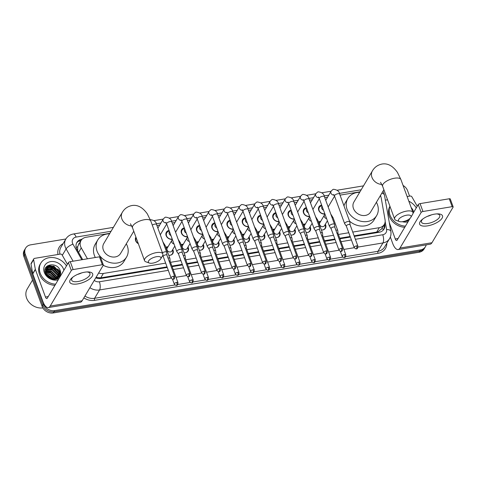 <?xml version="1.0" encoding="UTF-8"?>
<svg xmlns="http://www.w3.org/2000/svg" width="477" height="477" viewBox="0 0 477 477"><rect width="100%" height="100%" fill="white"/><g stroke="black" fill="none" stroke-linecap="round" stroke-linejoin="round"><path stroke-width="0.72" d="M172.734 249.578A4.871 4.037 -149.3 0 1 173.079 250.318A4.871 4.037 -149.3 0 1 172.859 253.537A4.871 4.037 -149.3 0 1 168.757 255.273M187.998 247.044A4.871 4.037 -149.3 0 1 188.343 247.784A4.871 4.037 -149.3 0 1 188.123 251.003A4.871 4.037 -149.3 0 1 184.021 252.744M203.256 244.516A4.871 4.037 -149.3 0 1 203.601 245.256A4.871 4.037 -149.3 0 1 203.381 248.475A4.871 4.037 -149.3 0 1 199.279 250.21M218.514 241.982A4.871 4.037 -149.3 0 1 218.86 242.721A4.871 4.037 -149.3 0 1 218.645 245.941A4.871 4.037 -149.3 0 1 214.543 247.676M233.778 239.448A4.871 4.037 -149.3 0 1 234.124 240.187A4.871 4.037 -149.3 0 1 233.903 243.407A4.871 4.037 -149.3 0 1 229.801 245.148M249.036 236.92A4.871 4.037 -149.3 0 1 249.382 237.659A4.871 4.037 -149.3 0 1 249.161 240.879A4.871 4.037 -149.3 0 1 245.059 242.614M264.294 234.386A4.871 4.037 -149.3 0 1 264.64 235.125A4.871 4.037 -149.3 0 1 264.425 238.345A4.871 4.037 -149.3 0 1 260.323 240.08M279.558 231.852A4.871 4.037 -149.3 0 1 279.904 232.591A4.871 4.037 -149.3 0 1 279.683 235.811A4.871 4.037 -149.3 0 1 275.581 237.552M294.816 229.324A4.871 4.037 -149.3 0 1 295.162 230.057A4.871 4.037 -149.3 0 1 294.941 233.283A4.871 4.037 -149.3 0 1 290.839 235.018M310.08 226.79A4.871 4.037 -149.3 0 1 310.42 227.529A4.871 4.037 -149.3 0 1 310.205 230.749A4.871 4.037 -149.3 0 1 306.103 232.484M325.338 224.256A4.871 4.037 -149.3 0 1 325.684 224.995A4.871 4.037 -149.3 0 1 325.463 228.215A4.871 4.037 -149.3 0 1 321.361 229.956M138.342 243.723A5.181 4.299 -149.3 0 1 135.629 240.682A5.181 4.299 -149.3 0 1 135.862 237.254A5.181 4.299 -149.3 0 1 135.933 237.141M172.328 239.341A5.181 4.299 -149.3 0 1 166.145 235.62A5.181 4.299 -149.3 0 1 166.384 232.192A5.181 4.299 -149.3 0 1 169.049 230.391M187.586 236.807A5.181 4.299 -149.3 0 1 181.409 233.086A5.181 4.299 -149.3 0 1 181.642 229.658A5.181 4.299 -149.3 0 1 184.313 227.857M202.844 234.279A5.181 4.299 -149.3 0 1 196.667 230.552A5.181 4.299 -149.3 0 1 196.9 227.13A5.181 4.299 -149.3 0 1 199.571 225.323M218.108 231.744A5.181 4.299 -149.3 0 1 211.925 228.024A5.181 4.299 -149.3 0 1 212.164 224.595A5.181 4.299 -149.3 0 1 214.829 222.795M233.366 229.21A5.181 4.299 -149.3 0 1 227.189 225.49A5.181 4.299 -149.3 0 1 227.422 222.061A5.181 4.299 -149.3 0 1 230.093 220.261M248.624 226.682A5.181 4.299 -149.3 0 1 242.447 222.956A5.181 4.299 -149.3 0 1 242.68 219.533A5.181 4.299 -149.3 0 1 245.351 217.727M263.888 224.148A5.181 4.299 -149.3 0 1 257.711 220.428A5.181 4.299 -149.3 0 1 257.944 216.999A5.181 4.299 -149.3 0 1 260.609 215.199M279.146 221.614A5.181 4.299 -149.3 0 1 272.969 217.894A5.181 4.299 -149.3 0 1 273.202 214.465A5.181 4.299 -149.3 0 1 275.873 212.664M294.404 219.08A5.181 4.299 -149.3 0 1 288.227 215.36A5.181 4.299 -149.3 0 1 288.46 211.937A5.181 4.299 -149.3 0 1 291.131 210.13M309.668 216.552A5.181 4.299 -149.3 0 1 303.491 212.831A5.181 4.299 -149.3 0 1 303.724 209.403A5.181 4.299 -149.3 0 1 306.389 207.602M324.926 214.018A5.181 4.299 -149.3 0 1 318.749 210.297A5.181 4.299 -149.3 0 1 318.982 206.869A5.181 4.299 -149.3 0 1 321.653 205.068M352.753 232.084L379.31 227.678A9.135 7.572 30.7 0 0 384.271 224.452A9.135 7.572 30.7 0 0 385.058 219.808L381.242 198.116A9.135 7.572 30.7 0 0 380.867 196.727A9.135 7.572 30.7 0 0 380.378 195.618M79.516 243.079A3.047 2.522 30.7 0 0 78.532 244.737L77.685 246.722L77.691 250.824M354.119 235.823L376.693 232.078L378.017 231.739L381.678 228.811A9.135 4.156 -10 0 1 383.77 229.294M96.008 277.435L100.754 277.864L167.022 266.87M171.893 266.059L182.286 264.336M187.157 263.531L197.544 261.807M202.415 260.997L212.802 259.273M217.679 258.462L228.066 256.739M232.937 255.934L243.324 254.205M248.195 253.4L258.582 251.677M263.459 250.866L273.846 249.143M278.717 248.338L289.104 246.609M293.975 245.804L304.368 244.081M309.239 243.27L319.626 241.547M324.497 240.736L334.884 239.013M339.755 238.208L350.148 236.485M78.532 244.743L81.042 240.503A9.135 7.572 30.7 0 0 81.257 247.891L87.458 258.808M98.632 273.017A9.135 7.572 30.7 0 0 103.372 273.464L165.656 263.131M170.527 262.32L180.914 260.597M185.786 259.786L196.178 258.063M201.05 257.258L211.436 255.535M216.308 254.724L226.694 253.001M231.566 252.19L241.958 250.467M246.83 249.662L257.216 247.939M262.088 247.128L272.474 245.405M277.346 244.594L287.738 242.871M292.61 242.066L302.996 240.342M307.868 239.532L318.254 237.808M323.126 236.997L333.518 235.274M338.39 234.469L348.776 232.74M109.853 233.325L86.009 237.284A9.135 7.572 30.7 0 0 81.042 240.503M359.962 191.82L340.035 195.129M327.574 197.198L324.777 197.663M312.316 199.726L309.519 200.191M297.052 202.26L294.255 202.725M281.794 204.794L278.997 205.259M266.536 207.322L263.739 207.787M251.272 209.856L248.475 210.321M236.014 212.39L233.217 212.855M220.756 214.924L217.959 215.383M205.492 217.452L202.695 217.917M190.234 219.986L187.437 220.452M174.976 222.52L172.173 222.98M159.712 225.049L156.915 225.514M318.433 221.96A4.871 4.037 -149.3 0 1 320.627 221.453M303.175 224.488A4.871 4.037 -149.3 0 1 305.363 223.987M287.917 227.022A4.871 4.037 -149.3 0 1 290.105 226.521M272.653 229.556A4.871 4.037 -149.3 0 1 274.847 229.055M257.395 232.084A4.871 4.037 -149.3 0 1 259.583 231.583M242.131 234.618A4.871 4.037 -149.3 0 1 244.325 234.118M226.873 237.152A4.871 4.037 -149.3 0 1 229.067 236.652M211.615 239.681A4.871 4.037 -149.3 0 1 213.803 239.18M196.351 242.215A4.871 4.037 -149.3 0 1 198.545 241.714M181.093 244.749A4.871 4.037 -149.3 0 1 183.287 244.248M165.835 247.277A4.871 4.037 -149.3 0 1 168.023 246.776M426.176 244.874A9.135 7.572 -149.3 0 1 425.448 246.687A9.135 7.572 -149.3 0 1 420.487 249.912L54.682 310.61A9.135 7.572 -149.3 0 1 43.532 304.087L25.239 254.11L24.548 255.278A9.135 7.572 -149.3 0 1 24.959 249.238A9.135 7.572 -149.3 0 0 24.548 255.278L42.835 305.262L24.548 255.278L23.85 256.447A9.135 7.572 -149.3 0 1 24.261 250.413L25.657 248.07A9.135 7.572 -149.3 0 1 30.617 244.844L65.862 238.995M54.682 310.61L53.99 311.779A9.135 7.572 -149.3 0 1 42.835 305.262A9.135 7.572 -149.3 0 0 53.99 311.779L419.79 251.081L53.99 311.779L53.293 312.954A9.135 7.572 -149.3 0 1 42.143 306.431L23.85 256.447M425.448 246.687L424.757 247.855A9.135 7.572 -149.3 0 1 419.79 251.081A9.135 7.572 -149.3 0 0 424.757 247.855L424.059 249.03A9.135 7.572 -149.3 0 1 419.092 252.25L53.293 312.954M47.551 265.778A12.181 10.095 -149.3 0 1 52.41 266.249A12.181 10.095 -149.3 0 0 47.551 265.778M57.58 268.968A12.181 10.095 -149.3 0 1 60.603 272.403A12.181 10.095 -149.3 0 0 57.58 268.968M403.077 185.47A9.135 7.572 -149.3 0 1 407.573 190.663L409.576 196.142M25.239 254.11A9.135 7.572 -149.3 0 1 25.657 248.07M46.215 267.031A12.181 10.095 -149.3 0 1 48.284 266.893M48.833 266.917A12.181 10.095 -149.3 0 1 49.787 267.013M51.999 267.508A12.181 10.095 -149.3 0 1 55.869 269.38M57.872 271.025A12.181 10.095 -149.3 0 1 59.321 272.701M59.75 273.321A12.181 10.095 -149.3 0 1 60.43 274.513M82.122 239.156L81.859 239.198A9.135 7.572 30.7 0 0 76.898 242.423A9.135 7.572 30.7 0 0 77.113 249.811L82.676 259.601M354.328 236.401L379.042 232.299A9.135 7.572 30.7 0 0 384.009 229.073A9.135 7.572 30.7 0 0 384.796 224.423L384.665 223.677M95.77 277.829A9.135 7.572 30.7 0 0 100.963 278.443L167.236 267.442M172.108 266.637L182.494 264.914M187.366 264.103L197.752 262.38M202.624 261.569L213.016 259.846M217.888 259.041L228.274 257.318M233.146 256.507L243.532 254.784M248.41 253.973L258.796 252.25M263.668 251.445L274.054 249.721M278.926 248.911L289.312 247.187M294.19 246.376L304.576 244.653M309.448 243.848L319.834 242.119M324.706 241.314L335.098 239.591M339.97 238.78L350.356 237.057M76.582 243.026A9.135 7.572 -149.3 0 1 81.126 240.372M383.985 224.935L384.098 225.597A9.135 7.572 -149.3 0 1 383.627 229.64M434.547 214.149A12.181 4.776 -20.1 0 1 437.576 213.869A12.181 4.776 -20.1 0 1 441.458 219.05A12.181 4.776 -20.1 0 1 427.583 225.859A12.181 4.776 -20.1 0 1 422.133 219.521A12.181 4.776 -20.1 0 1 434.547 214.149M422.884 218.931A9.743 3.816 159.9 0 0 421.471 222.139A9.743 3.816 159.9 0 0 427.839 223.474A9.743 3.816 159.9 0 0 439.77 215.437A9.743 3.816 159.9 0 0 436.622 213.905M431.584 214.817A9.743 3.816 -20.1 0 1 427.32 216.379M385.35 200.161L387.568 199.791M407.131 196.548L410.178 196.041A1.52 1.264 30.7 0 1 411.931 196.906L417.065 205.939A1.52 1.264 30.7 0 1 417.166 206.165L417.226 206.314M390.341 236.997L392.672 243.365A12.181 4.859 -99.4 0 0 398.146 249.525A12.181 4.859 -99.4 0 0 400 248.034L421.143 212.468L418.257 204.573L412.975 213.457M398.146 249.525L430.099 244.224A12.181 4.859 -99.4 0 0 431.953 242.733L453.096 207.167A1.52 0.596 159.9 0 0 453.15 206.869A1.52 0.596 159.9 0 0 452.154 206.66L449.268 198.772A1.52 0.596 -20.1 0 1 450.264 198.981L453.15 206.869M418.257 204.573A1.52 0.596 -20.1 0 1 420.07 203.613L422.956 211.508L452.154 206.66M422.956 211.508A1.52 0.596 159.9 0 0 421.143 212.468M420.07 203.613L449.268 198.772M410.107 218.281L397.114 240.14A3.047 1.216 80.6 0 1 396.649 240.515A3.047 1.216 80.6 0 1 395.284 238.977L389.304 222.628M405.444 226.128A15.222 12.623 -149.3 0 1 390.001 215.079A15.222 12.623 -149.3 0 1 389.989 206.41M408.831 201.193A15.222 12.623 -149.3 0 1 416.284 207.894M404.752 227.296A15.222 12.623 -149.3 0 1 389.304 216.248A15.222 12.623 -149.3 0 1 389.936 206.273M403.584 221.501L408.688 220.672M408.777 220.517L404.401 221.286M411.144 207.513A10.655 8.836 -149.3 0 1 413.41 211.192A10.655 8.836 -149.3 0 1 413.72 212.205M408.008 221.811A10.655 8.836 -149.3 0 1 402.344 221.71M406.672 215.193A6.696 2.623 159.9 0 0 399.684 218.287A6.696 2.623 159.9 0 0 399.452 221.549A6.696 2.623 159.9 0 0 402.844 221.632A6.696 2.623 159.9 0 0 410.834 217.381A6.696 2.623 159.9 0 0 406.672 215.193M399.452 221.549L396.077 220.344A9.743 3.816 -20.1 0 1 394.646 219.134A9.743 3.816 -20.1 0 1 406.577 211.102A9.743 3.816 -20.1 0 1 412.945 212.438A9.743 3.816 -20.1 0 1 412.629 214.28L410.834 217.381M380.539 182.25L382.614 186.251A9.743 3.816 159.9 0 1 394.545 178.219A9.743 3.816 159.9 0 1 400.913 179.555L397.448 172.412C392.809 165.835 387.646 163.045 381.958 164.046C377.701 164.947 374.511 167.242 372.388 170.921L353.892 202.033A9.743 8.079 30.7 0 0 353.451 208.479A9.743 8.079 30.7 0 0 361.697 215.342A9.743 8.079 30.7 0 0 370.641 211.991L383.884 189.721M376.413 202.29A16.749 13.887 -149.3 0 1 377.414 204.502A16.749 13.887 -149.3 0 1 376.663 215.574A16.749 13.887 -149.3 0 1 361.292 221.328A16.749 13.887 -149.3 0 1 347.119 209.528A16.749 13.887 -149.3 0 1 347.87 198.456A16.749 13.887 -149.3 0 1 359.664 192.326M343.989 205.927A16.749 13.887 -149.3 0 1 345.259 202.85L347.87 198.456M376.663 215.574L374.051 219.963A16.749 13.887 -149.3 0 1 349.563 221.161M156.557 256.698A6.696 2.623 159.9 0 0 149.575 259.786A6.696 2.623 159.9 0 0 149.337 263.048A6.696 2.623 159.9 0 0 152.729 263.137A6.696 2.623 159.9 0 0 160.719 258.886A6.696 2.623 159.9 0 0 156.557 256.698M149.337 263.048L145.962 261.843A9.743 3.816 -20.1 0 1 144.531 260.633A9.743 3.816 -20.1 0 1 156.468 252.601A9.743 3.816 -20.1 0 1 162.83 253.937A9.743 3.816 -20.1 0 1 162.52 255.785L160.719 258.886M130.43 223.755L132.499 227.75A9.743 3.816 159.9 0 1 144.436 219.718A9.743 3.816 159.9 0 1 150.798 221.054L147.339 213.917C142.695 207.34 137.531 204.55 131.843 205.551C127.586 206.452 124.396 208.741 122.279 212.42L103.777 243.538A9.743 8.079 30.7 0 0 103.342 249.978A9.743 8.079 30.7 0 0 111.588 256.847A9.743 8.079 30.7 0 0 120.532 253.496L133.769 231.226M126.304 243.789A16.749 13.887 -149.3 0 1 127.305 246.001A16.749 13.887 -149.3 0 1 126.548 257.073A16.749 13.887 -149.3 0 1 111.177 262.833A16.749 13.887 -149.3 0 1 97.004 251.033A16.749 13.887 -149.3 0 1 97.761 239.961A16.749 13.887 -149.3 0 1 109.549 233.831M95.328 257.502A16.749 13.887 -149.3 0 1 94.392 255.422A16.749 13.887 -149.3 0 1 95.15 244.349L97.761 239.961M126.548 257.073L123.942 261.468A16.749 13.887 -149.3 0 1 103.229 265.284M321.939 205.849A4.567 3.786 30.7 0 0 319.34 207.477A4.567 3.786 30.7 0 0 319.131 210.494A4.567 3.786 30.7 0 0 324.825 213.738M322.124 206.362L321.951 206.654A2.743 2.272 30.7 0 0 321.826 208.467A2.743 2.272 30.7 0 0 323.531 210.202M350.07 224.768L349.838 221.948A2.743 1.073 159.9 0 0 349.814 221.835A2.743 1.073 159.9 0 0 348.019 221.459A2.743 1.073 159.9 0 0 344.758 223.188A2.743 1.073 159.9 0 0 344.662 223.719A2.743 1.073 159.9 0 0 344.716 223.82L346.356 226.128M350.076 224.81A1.98 0.775 159.9 0 0 350.058 224.727A1.98 0.775 159.9 0 0 348.765 224.458A1.98 0.775 159.9 0 0 346.409 225.704A1.98 0.775 159.9 0 0 346.344 226.086A1.98 0.775 159.9 0 0 346.38 226.164M306.675 208.377A4.567 3.786 30.7 0 0 304.076 210.011A4.567 3.786 30.7 0 0 303.873 213.028A4.567 3.786 30.7 0 0 309.561 216.266M306.866 208.896L306.693 209.188A2.743 2.272 30.7 0 0 306.568 211.001A2.743 2.272 30.7 0 0 308.273 212.736M334.812 227.296L334.574 224.482A2.743 1.073 159.9 0 0 334.55 224.369A2.743 1.073 159.9 0 0 332.761 223.993A2.743 1.073 159.9 0 0 329.5 225.722A2.743 1.073 159.9 0 0 329.404 226.253A2.743 1.073 159.9 0 0 329.458 226.354L331.098 228.662M334.818 227.344A1.98 0.775 159.9 0 0 334.8 227.261A1.98 0.775 159.9 0 0 333.506 226.986A1.98 0.775 159.9 0 0 331.151 228.239A1.98 0.775 159.9 0 0 331.08 228.62A1.98 0.775 159.9 0 0 331.121 228.692M291.417 210.912A4.567 3.786 30.7 0 0 288.818 212.539A4.567 3.786 30.7 0 0 288.609 215.562A4.567 3.786 30.7 0 0 294.303 218.8M291.608 211.424L291.429 211.716A2.743 2.272 30.7 0 0 291.31 213.529A2.743 2.272 30.7 0 0 293.009 215.27M319.554 229.831L319.316 227.01A2.743 1.073 159.9 0 0 319.292 226.903A2.743 1.073 159.9 0 0 317.503 226.527A2.743 1.073 159.9 0 0 314.236 228.256A2.743 1.073 159.9 0 0 314.146 228.781A2.743 1.073 159.9 0 0 314.2 228.888L315.834 231.19M319.554 229.872A1.98 0.775 159.9 0 0 319.536 229.795A1.98 0.775 159.9 0 0 318.248 229.52A1.98 0.775 159.9 0 0 315.887 230.773A1.98 0.775 159.9 0 0 315.822 231.154A1.98 0.775 159.9 0 0 315.857 231.226M276.159 213.446A4.567 3.786 30.7 0 0 273.559 215.073A4.567 3.786 30.7 0 0 273.351 218.096A4.567 3.786 30.7 0 0 279.045 221.334M276.344 213.958L276.171 214.251A2.743 2.272 30.7 0 0 276.046 216.063A2.743 2.272 30.7 0 0 277.751 217.798M304.29 232.365L304.058 229.544A2.743 1.073 159.9 0 0 304.028 229.431A2.743 1.073 159.9 0 0 302.239 229.055A2.743 1.073 159.9 0 0 298.978 230.785A2.743 1.073 159.9 0 0 298.882 231.315A2.743 1.073 159.9 0 0 298.936 231.417L300.576 233.724M304.296 232.406A1.98 0.775 159.9 0 0 304.278 232.323A1.98 0.775 159.9 0 0 302.984 232.055A1.98 0.775 159.9 0 0 300.629 233.301A1.98 0.775 159.9 0 0 300.564 233.682A1.98 0.775 159.9 0 0 300.599 233.76M260.895 215.974A4.567 3.786 30.7 0 0 258.295 217.607A4.567 3.786 30.7 0 0 258.093 220.624A4.567 3.786 30.7 0 0 263.781 223.862M261.086 216.492L260.913 216.785A2.743 2.272 30.7 0 0 260.788 218.597A2.743 2.272 30.7 0 0 262.493 220.332M289.032 234.899L288.794 232.078A2.743 1.073 159.9 0 0 288.77 231.965A2.743 1.073 159.9 0 0 286.981 231.589A2.743 1.073 159.9 0 0 283.72 233.319A2.743 1.073 159.9 0 0 283.624 233.849A2.743 1.073 159.9 0 0 283.678 233.951L285.318 236.258M289.038 234.94A1.98 0.775 159.9 0 0 289.02 234.857A1.98 0.775 159.9 0 0 287.726 234.589A1.98 0.775 159.9 0 0 285.371 235.835A1.98 0.775 159.9 0 0 285.3 236.216A1.98 0.775 159.9 0 0 285.341 236.294M245.637 218.508A4.567 3.786 30.7 0 0 243.037 220.135A4.567 3.786 30.7 0 0 242.829 223.158A4.567 3.786 30.7 0 0 248.523 226.396M245.822 219.021L245.649 219.319A2.743 2.272 30.7 0 0 245.53 221.125A2.743 2.272 30.7 0 0 247.229 222.866M273.774 237.427L273.536 234.612A2.743 1.073 159.9 0 0 273.512 234.499A2.743 1.073 159.9 0 0 271.717 234.124A2.743 1.073 159.9 0 0 268.456 235.853A2.743 1.073 159.9 0 0 268.366 236.383A2.743 1.073 159.9 0 0 268.42 236.485L270.054 238.786M273.774 237.468A1.98 0.775 159.9 0 0 273.756 237.391A1.98 0.775 159.9 0 0 272.462 237.117A1.98 0.775 159.9 0 0 270.107 238.369A1.98 0.775 159.9 0 0 270.042 238.75A1.98 0.775 159.9 0 0 270.077 238.822M230.379 221.042A4.567 3.786 30.7 0 0 227.779 222.67A4.567 3.786 30.7 0 0 227.571 225.693A4.567 3.786 30.7 0 0 233.265 228.93M230.564 221.555L230.391 221.847A2.743 2.272 30.7 0 0 230.266 223.659A2.743 2.272 30.7 0 0 231.971 225.394M258.51 239.961L258.278 237.141A2.743 1.073 159.9 0 0 258.248 237.027A2.743 1.073 159.9 0 0 256.459 236.652A2.743 1.073 159.9 0 0 253.198 238.381A2.743 1.073 159.9 0 0 253.102 238.911A2.743 1.073 159.9 0 0 253.156 239.013L254.796 241.32M258.516 240.003A1.98 0.775 159.9 0 0 258.498 239.919A1.98 0.775 159.9 0 0 257.204 239.651A1.98 0.775 159.9 0 0 254.849 240.897A1.98 0.775 159.9 0 0 254.784 241.284A1.98 0.775 159.9 0 0 254.819 241.356M215.115 223.576A4.567 3.786 30.7 0 0 212.515 225.204A4.567 3.786 30.7 0 0 212.313 228.221A4.567 3.786 30.7 0 0 218.001 231.464M215.306 224.089L215.133 224.381A2.743 2.272 30.7 0 0 215.008 226.193A2.743 2.272 30.7 0 0 216.713 227.928M243.252 242.495L243.014 239.675A2.743 1.073 159.9 0 0 242.99 239.561A2.743 1.073 159.9 0 0 241.201 239.186A2.743 1.073 159.9 0 0 237.94 240.915A2.743 1.073 159.9 0 0 237.844 241.445A2.743 1.073 159.9 0 0 237.898 241.547L239.537 243.854M243.258 242.537A1.98 0.775 159.9 0 0 243.24 242.453A1.98 0.775 159.9 0 0 241.946 242.185A1.98 0.775 159.9 0 0 239.591 243.431A1.98 0.775 159.9 0 0 239.52 243.813A1.98 0.775 159.9 0 0 239.561 243.89M199.857 226.104A4.567 3.786 30.7 0 0 197.257 227.738A4.567 3.786 30.7 0 0 197.049 230.755A4.567 3.786 30.7 0 0 202.743 233.992M200.042 226.623L199.869 226.915A2.743 2.272 30.7 0 0 199.75 228.721A2.743 2.272 30.7 0 0 201.449 230.463M227.994 245.023L227.756 242.209A2.743 1.073 159.9 0 0 227.732 242.095A2.743 1.073 159.9 0 0 225.937 241.72A2.743 1.073 159.9 0 0 222.676 243.449A2.743 1.073 159.9 0 0 222.586 243.98A2.743 1.073 159.9 0 0 222.64 244.081L224.273 246.382M227.994 245.065A1.98 0.775 159.9 0 0 227.976 244.987A1.98 0.775 159.9 0 0 226.682 244.713A1.98 0.775 159.9 0 0 224.327 245.965A1.98 0.775 159.9 0 0 224.262 246.347A1.98 0.775 159.9 0 0 224.297 246.418M184.599 228.638A4.567 3.786 30.7 0 0 181.993 230.266A4.567 3.786 30.7 0 0 181.791 233.289A4.567 3.786 30.7 0 0 187.485 236.526M184.784 229.151L184.611 229.443A2.743 2.272 30.7 0 0 184.486 231.256A2.743 2.272 30.7 0 0 186.191 232.997M212.73 247.557L212.498 244.737A2.743 1.073 159.9 0 0 212.468 244.623A2.743 1.073 159.9 0 0 210.679 244.248A2.743 1.073 159.9 0 0 207.417 245.977A2.743 1.073 159.9 0 0 207.322 246.508A2.743 1.073 159.9 0 0 207.376 246.609L209.015 248.916M212.736 247.599A1.98 0.775 159.9 0 0 212.718 247.515A1.98 0.775 159.9 0 0 211.424 247.247A1.98 0.775 159.9 0 0 209.069 248.493A1.98 0.775 159.9 0 0 209.004 248.881A1.98 0.775 159.9 0 0 209.039 248.952M169.335 231.172A4.567 3.786 30.7 0 0 166.735 232.8A4.567 3.786 30.7 0 0 166.533 235.817A4.567 3.786 30.7 0 0 172.221 239.06M169.526 231.685L169.353 231.977A2.743 2.272 30.7 0 0 169.228 233.79A2.743 2.272 30.7 0 0 170.933 235.525M197.472 250.091L197.234 247.271A2.743 1.073 159.9 0 0 197.21 247.158A2.743 1.073 159.9 0 0 195.421 246.782A2.743 1.073 159.9 0 0 192.159 248.511A2.743 1.073 159.9 0 0 192.064 249.042A2.743 1.073 159.9 0 0 192.118 249.143L193.757 251.451M197.478 250.133A1.98 0.775 159.9 0 0 197.46 250.049A1.98 0.775 159.9 0 0 196.166 249.781A1.98 0.775 159.9 0 0 193.811 251.027A1.98 0.775 159.9 0 0 193.74 251.409A1.98 0.775 159.9 0 0 193.781 251.486M182.214 252.619L181.975 249.805A2.743 1.073 159.9 0 0 181.952 249.692A2.743 1.073 159.9 0 0 180.157 249.316A2.743 1.073 159.9 0 0 176.895 251.045A2.743 1.073 159.9 0 0 176.8 251.576A2.743 1.073 159.9 0 0 176.86 251.677L178.493 253.985M182.214 252.661A1.98 0.775 159.9 0 0 182.196 252.583A1.98 0.775 159.9 0 0 180.902 252.309A1.98 0.775 159.9 0 0 178.547 253.561A1.98 0.775 159.9 0 0 178.481 253.943A1.98 0.775 159.9 0 0 178.517 254.014M135.355 239.317L136.207 237.88A4.567 3.786 30.7 0 0 136.011 240.885A4.567 3.786 30.7 0 0 138.252 243.479M166.95 255.153L166.712 252.333A2.743 1.073 159.9 0 0 166.688 252.22A2.743 1.073 159.9 0 0 164.899 251.844A2.743 1.073 159.9 0 0 162.424 252.816M166.956 255.195A1.98 0.775 159.9 0 0 166.938 255.117A1.98 0.775 159.9 0 0 165.644 254.843A1.98 0.775 159.9 0 0 163.289 256.089A1.98 0.775 159.9 0 0 163.217 256.477A1.98 0.775 159.9 0 0 163.259 256.548M322.428 229.986A4.567 3.786 30.7 0 0 325.028 228.352A4.567 3.786 30.7 0 0 325.231 225.335A4.567 3.786 30.7 0 0 325.171 225.174L325.016 224.798M320.305 221.996L319.9 222.038A4.567 3.786 30.7 0 0 318.6 222.401M326.638 218.693A2.743 2.272 30.7 0 1 324.366 216.773A2.743 2.272 30.7 0 1 324.485 214.96L319.787 222.86A2.743 2.272 30.7 0 0 319.668 224.673A2.743 2.272 30.7 0 0 321.987 226.605A2.743 2.272 30.7 0 0 324.503 225.663L327.401 220.779M338.026 233.468L337.788 230.647A2.743 1.073 159.9 0 0 337.764 230.534A2.743 1.073 159.9 0 0 335.969 230.164A2.743 1.073 159.9 0 0 335.868 230.182M338.026 233.509A1.98 0.775 159.9 0 0 338.008 233.432A1.98 0.775 159.9 0 0 336.947 233.128M307.164 232.514A4.567 3.786 30.7 0 0 309.77 230.886A4.567 3.786 30.7 0 0 309.972 227.869A4.567 3.786 30.7 0 0 309.913 227.708L309.758 227.332M305.041 224.53L304.642 224.572A4.567 3.786 30.7 0 0 303.336 224.935M311.38 221.227A2.743 2.272 30.7 0 1 309.102 219.301A2.743 2.272 30.7 0 1 309.227 217.494L304.529 225.394A2.743 2.272 30.7 0 0 304.404 227.207A2.743 2.272 30.7 0 0 306.723 229.139A2.743 2.272 30.7 0 0 309.239 228.197L312.143 223.314M322.762 236.002L322.524 233.181A2.743 1.073 159.9 0 0 322.5 233.068A2.743 1.073 159.9 0 0 320.711 232.693A2.743 1.073 159.9 0 0 320.61 232.71M322.768 236.043A1.98 0.775 159.9 0 0 322.75 235.96A1.98 0.775 159.9 0 0 321.683 235.662M291.906 235.048A4.567 3.786 30.7 0 0 294.506 233.42A4.567 3.786 30.7 0 0 294.714 230.397A4.567 3.786 30.7 0 0 294.649 230.236L294.494 229.86M289.783 227.064L289.378 227.106A4.567 3.786 30.7 0 0 288.078 227.469M296.116 223.755A2.743 2.272 30.7 0 1 293.844 221.835A2.743 2.272 30.7 0 1 293.969 220.022L289.271 227.928A2.743 2.272 30.7 0 0 289.145 229.741A2.743 2.272 30.7 0 0 291.465 231.673A2.743 2.272 30.7 0 0 293.981 230.725L296.885 225.848M307.504 238.53L307.266 235.716A2.743 1.073 159.9 0 0 307.242 235.602A2.743 1.073 159.9 0 0 305.453 235.227A2.743 1.073 159.9 0 0 305.346 235.244M307.504 238.578A1.98 0.775 159.9 0 0 307.486 238.494A1.98 0.775 159.9 0 0 306.425 238.19M276.648 237.582A4.567 3.786 30.7 0 0 279.248 235.948A4.567 3.786 30.7 0 0 279.45 232.931A4.567 3.786 30.7 0 0 279.391 232.77L279.236 232.394M274.525 229.592L274.12 229.64A4.567 3.786 30.7 0 0 272.82 229.997M280.858 226.289A2.743 2.272 30.7 0 1 278.586 224.369A2.743 2.272 30.7 0 1 278.705 222.556L274.007 230.457A2.743 2.272 30.7 0 0 273.887 232.269A2.743 2.272 30.7 0 0 276.207 234.201A2.743 2.272 30.7 0 0 278.723 233.259L281.621 228.382M292.24 241.064L292.007 238.244A2.743 1.073 159.9 0 0 291.984 238.136A2.743 1.073 159.9 0 0 290.189 237.761A2.743 1.073 159.9 0 0 290.088 237.779M292.246 241.106A1.98 0.775 159.9 0 0 292.228 241.028A1.98 0.775 159.9 0 0 291.167 240.724M261.384 240.11A4.567 3.786 30.7 0 0 263.984 238.482A4.567 3.786 30.7 0 0 264.192 235.465A4.567 3.786 30.7 0 0 264.133 235.304L263.978 234.928M259.261 232.126L258.862 232.168A4.567 3.786 30.7 0 0 257.556 232.532M265.6 228.823A2.743 2.272 30.7 0 1 263.322 226.903A2.743 2.272 30.7 0 1 263.447 225.09L258.749 232.991A2.743 2.272 30.7 0 0 258.623 234.803A2.743 2.272 30.7 0 0 260.943 236.735A2.743 2.272 30.7 0 0 263.459 235.793L266.363 230.91M276.982 243.598L276.743 240.778A2.743 1.073 159.9 0 0 276.72 240.664A2.743 1.073 159.9 0 0 274.931 240.289A2.743 1.073 159.9 0 0 274.83 240.307M276.988 243.64A1.98 0.775 159.9 0 0 276.97 243.556A1.98 0.775 159.9 0 0 275.903 243.258M246.126 242.644A4.567 3.786 30.7 0 0 248.726 241.016A4.567 3.786 30.7 0 0 248.934 237.993A4.567 3.786 30.7 0 0 248.869 237.832L248.714 237.457M244.003 234.66L243.598 234.702A4.567 3.786 30.7 0 0 242.298 235.066M250.336 231.351A2.743 2.272 30.7 0 1 248.064 229.431A2.743 2.272 30.7 0 1 248.189 227.618L243.491 235.525A2.743 2.272 30.7 0 0 243.365 237.337A2.743 2.272 30.7 0 0 245.685 239.269A2.743 2.272 30.7 0 0 248.201 238.327L251.105 233.444M261.724 246.132L261.485 243.312A2.743 1.073 159.9 0 0 261.462 243.198A2.743 1.073 159.9 0 0 259.673 242.823A2.743 1.073 159.9 0 0 259.566 242.841M261.724 246.174A1.98 0.775 159.9 0 0 261.706 246.09A1.98 0.775 159.9 0 0 260.645 245.786M230.868 245.178A4.567 3.786 30.7 0 0 233.468 243.544A4.567 3.786 30.7 0 0 233.67 240.527A4.567 3.786 30.7 0 0 233.611 240.366L233.456 239.991M228.745 237.188L228.34 237.236A4.567 3.786 30.7 0 0 227.04 237.6M235.078 233.885A2.743 2.272 30.7 0 1 232.806 231.965A2.743 2.272 30.7 0 1 232.925 230.152L228.227 238.059A2.743 2.272 30.7 0 0 228.107 239.865A2.743 2.272 30.7 0 0 230.427 241.797A2.743 2.272 30.7 0 0 232.943 240.855L235.841 235.978M246.46 248.66L246.227 245.846A2.743 1.073 159.9 0 0 246.198 245.733A2.743 1.073 159.9 0 0 244.409 245.357A2.743 1.073 159.9 0 0 244.307 245.375M246.466 248.702A1.98 0.775 159.9 0 0 246.448 248.624A1.98 0.775 159.9 0 0 245.387 248.32M215.604 247.706A4.567 3.786 30.7 0 0 218.204 246.078A4.567 3.786 30.7 0 0 218.412 243.061A4.567 3.786 30.7 0 0 218.347 242.9L218.198 242.525M213.481 239.722L213.082 239.764A4.567 3.786 30.7 0 0 211.776 240.128M219.819 236.419A2.743 2.272 30.7 0 1 217.542 234.499A2.743 2.272 30.7 0 1 217.667 232.687L212.969 240.587A2.743 2.272 30.7 0 0 212.843 242.399A2.743 2.272 30.7 0 0 215.163 244.331A2.743 2.272 30.7 0 0 217.679 243.389L220.583 238.506M231.202 251.194L230.963 248.374A2.743 1.073 159.9 0 0 230.94 248.261A2.743 1.073 159.9 0 0 229.151 247.885A2.743 1.073 159.9 0 0 229.043 247.903M231.208 251.236A1.98 0.775 159.9 0 0 231.19 251.152A1.98 0.775 159.9 0 0 230.123 250.854M200.346 250.24A4.567 3.786 30.7 0 0 202.946 248.612A4.567 3.786 30.7 0 0 203.154 245.589A4.567 3.786 30.7 0 0 203.089 245.428L202.934 245.053M198.223 242.256L197.818 242.298A4.567 3.786 30.7 0 0 196.518 242.662M204.555 238.947A2.743 2.272 30.7 0 1 202.284 237.027A2.743 2.272 30.7 0 1 202.409 235.215L197.711 243.121A2.743 2.272 30.7 0 0 197.585 244.934A2.743 2.272 30.7 0 0 199.905 246.865A2.743 2.272 30.7 0 0 202.421 245.923L205.319 241.04M215.944 253.728L215.705 250.908A2.743 1.073 159.9 0 0 215.682 250.795A2.743 1.073 159.9 0 0 213.887 250.419A2.743 1.073 159.9 0 0 213.785 250.437M215.944 253.77A1.98 0.775 159.9 0 0 215.926 253.686A1.98 0.775 159.9 0 0 214.865 253.382M185.088 252.774A4.567 3.786 30.7 0 0 187.688 251.14A4.567 3.786 30.7 0 0 187.89 248.123A4.567 3.786 30.7 0 0 187.831 247.962L187.676 247.587M182.965 244.784L182.56 244.832A4.567 3.786 30.7 0 0 181.254 245.196M189.297 241.481A2.743 2.272 30.7 0 1 187.026 239.561A2.743 2.272 30.7 0 1 187.145 237.749L182.447 245.655A2.743 2.272 30.7 0 0 182.327 247.462A2.743 2.272 30.7 0 0 184.647 249.393A2.743 2.272 30.7 0 0 187.157 248.451L190.061 243.574M200.68 256.256L200.447 253.442A2.743 1.073 159.9 0 0 200.418 253.329A2.743 1.073 159.9 0 0 198.629 252.953A2.743 1.073 159.9 0 0 198.527 252.971M200.686 256.298A1.98 0.775 159.9 0 0 200.668 256.221A1.98 0.775 159.9 0 0 199.607 255.916M169.824 255.308A4.567 3.786 30.7 0 0 172.424 253.675A4.567 3.786 30.7 0 0 172.632 250.658A4.567 3.786 30.7 0 0 172.567 250.497L172.412 250.121M167.701 247.319L167.302 247.36A4.567 3.786 30.7 0 0 165.996 247.724M174.039 244.015A2.743 2.272 30.7 0 1 171.762 242.095A2.743 2.272 30.7 0 1 171.887 240.283L167.188 248.183A2.743 2.272 30.7 0 0 167.063 249.996A2.743 2.272 30.7 0 0 169.383 251.928A2.743 2.272 30.7 0 0 171.899 250.985L174.803 246.102M185.422 258.79L185.183 255.97A2.743 1.073 159.9 0 0 185.159 255.857A2.743 1.073 159.9 0 0 183.371 255.481A2.743 1.073 159.9 0 0 183.263 255.499M185.428 258.832A1.98 0.775 159.9 0 0 185.41 258.749A1.98 0.775 159.9 0 0 184.343 258.451M170.164 261.324L169.925 258.504A2.743 1.073 159.9 0 0 169.901 258.391A2.743 1.073 159.9 0 0 168.107 258.015A2.743 1.073 159.9 0 0 168.005 258.033M170.164 261.366A1.98 0.775 159.9 0 0 170.146 261.283A1.98 0.775 159.9 0 0 169.085 260.979M84.721 272.2A12.181 4.776 -20.1 0 1 87.75 271.92A12.181 4.776 -20.1 0 1 91.632 277.095A12.181 4.776 -20.1 0 1 77.757 283.904A12.181 4.776 -20.1 0 1 72.307 277.566A12.181 4.776 -20.1 0 1 84.721 272.2M73.059 276.982A9.743 3.816 159.9 0 0 71.645 280.184A9.743 3.816 159.9 0 0 78.013 281.519A9.743 3.816 159.9 0 0 89.944 273.488A9.743 3.816 159.9 0 0 86.796 271.956M81.758 272.868A9.743 3.816 -20.1 0 1 77.495 274.43M35.328 269.284A1.52 1.264 30.7 0 0 35.387 269.517L32.782 273.905A1.52 1.264 -149.3 0 1 32.716 273.673L35.328 269.284L33.634 259.679A1.52 1.264 30.7 0 1 34.594 258.367L60.352 254.092A1.52 1.264 30.7 0 1 62.105 254.951L67.239 263.99A1.52 1.264 30.7 0 1 67.34 264.216L67.4 264.365M32.782 273.905L42.847 301.416A12.181 4.859 -99.4 0 0 48.32 307.576A12.181 4.859 -99.4 0 0 50.174 306.079L71.317 270.519L68.432 262.624L47.289 298.191A3.047 1.216 80.6 0 1 46.824 298.56A3.047 1.216 80.6 0 1 45.458 297.022L35.387 269.517M32.716 273.673L31.029 264.067A1.52 1.264 -149.3 0 1 31.16 263.292L33.766 258.904M48.32 307.576L80.273 302.275A12.181 4.859 -99.4 0 0 82.127 300.778L103.27 265.212A1.52 0.596 159.9 0 0 103.324 264.92A1.52 0.596 159.9 0 0 102.328 264.711L99.443 256.817A1.52 0.596 -20.1 0 1 100.438 257.025L103.324 264.92M68.432 262.624A1.52 0.596 -20.1 0 1 70.244 261.664L73.13 269.559L102.328 264.711M73.13 269.559A1.52 0.596 159.9 0 0 71.317 270.519M70.244 261.664L99.443 256.817M42.847 307.921A13.702 11.359 -149.3 0 1 26.587 298.071A13.702 11.359 -149.3 0 1 27.201 289.014L32.502 280.094M58.087 271.3A13.702 11.359 -149.3 0 1 58.85 272.093M55.618 284.173A15.222 12.623 -149.3 0 1 40.175 273.124A15.222 12.623 -149.3 0 1 40.861 263.06A15.222 12.623 -149.3 0 1 53.346 257.592A15.222 12.623 -149.3 0 1 66.458 265.939M54.927 285.347A15.222 12.623 -149.3 0 1 39.478 274.299A15.222 12.623 -149.3 0 1 40.163 264.234L40.861 263.06M58.951 278.568L53.651 279.23L48.714 276.928A7.614 6.308 -149.3 0 0 58.963 277.071C60.537 275.39 60.99 273.357 60.317 270.972C57.592 261.253 41.594 263.96 45.404 273.029C46.877 276.612 49.662 278.789 53.758 279.552L58.862 278.723M58.182 279.862A10.655 8.836 -149.3 0 1 44.307 272.439A10.655 8.836 -149.3 0 1 50.574 261.635A10.655 8.836 -149.3 0 1 63.584 269.243A10.655 8.836 -149.3 0 1 63.894 270.256M59.136 276.893L59.226 272.397L53.841 267.031L47.104 267.931L46.233 268.927M59.249 276.767L59.446 272.033L54.062 266.667L47.318 267.561L46.341 268.742L46.108 273.583L48.714 276.928M58.552 277.471L58.355 273.864L52.977 268.491L45.899 269.714M58.713 277.328L58.576 273.494L53.191 268.128L46.448 269.028L45.971 269.511M57.83 278.008L57.484 275.324L52.106 269.958L45.697 270.584M58.021 277.882L57.705 274.961L52.321 269.588L45.732 270.358M45.744 271.508L50.389 271.985L56.96 278.449L56.614 276.791L51.236 271.419L45.655 271.55M57.192 278.353L56.835 276.421L51.45 271.055L45.649 271.3M55.904 278.795L50.365 272.886L45.804 272.629M56.191 278.723L55.964 277.888L50.58 272.516L45.744 272.343M46.341 268.742L45.887 273.953M54.581 278.973L49.495 274.347L45.917 273.899M54.944 278.95L49.709 273.983L46.09 273.542M52.75 278.836L48.624 275.813L46.645 275.36M53.287 278.92L48.839 275.444L46.859 274.99M51.313 278.431L48.255 276.559M58.701 275.521L52.124 269.058L47.485 268.581M59.571 274.054L52.995 267.597L48.356 267.114M47.73 267.239L45.53 268.163M60.621 273.196L53.865 266.13L46.621 266.56M50.604 278.133L48.898 277.077M58.719 276.111L52.017 269.243L47.014 268.825M46.561 268.933L46.174 269.046M46.15 269.052L45.106 269.487M59.589 274.645L52.887 267.776L47.885 267.364M60.585 273.673L60.335 272.79L53.758 266.315L46.388 266.822M76.177 247.42A9.135 2.892 -29.6 0 1 77.685 246.722M378.237 232.43A9.135 3.643 -99.4 0 0 378.017 231.739M99.538 278.562A9.135 3.643 -99.4 0 0 99.353 277.978M80.184 241.958A9.135 3.643 -99.4 0 0 79.623 240.784M376.693 232.078L379.31 227.678M100.754 277.864L103.372 273.464M78.58 252.399L81.257 247.891M419.092 252.25L420.487 249.912M42.143 306.431L43.532 304.087M111.063 231.279L76.117 237.081A6.088 5.05 30.7 0 0 72.534 243.258A6.088 5.05 30.7 0 0 72.951 244.158L81.805 259.744M73.1 261.187L66.118 248.899A12.181 10.095 -149.3 0 1 65.283 247.098A12.181 10.095 -149.3 0 1 65.832 239.043L60.871 247.39A12.181 10.095 30.7 0 0 59.941 254.158M62.308 255.308L66.118 248.899A6.088 1.926 -29.6 0 1 72.951 244.158M386.817 243.24A13.702 11.359 -149.3 0 1 378.022 253.329L94.649 300.349A13.702 11.359 -149.3 0 1 83.857 297.869M57.979 254.485A13.702 11.359 -149.3 0 1 63.101 243.646M389.554 238.643A12.181 10.095 -149.3 0 1 382.936 242.942L377.975 251.284A12.181 10.095 30.7 0 0 384.593 246.985L389.554 238.643C390.848 236.395 391.277 233.974 390.842 231.375L384.45 195.045A6.088 2.773 -10 0 0 381.755 193.298M171.142 278.085L99.562 289.962L94.601 298.304L174.952 284.972M94.231 280.422A6.088 5.05 30.7 0 0 99.377 281.776A6.088 2.427 80.6 0 1 99.562 289.962A12.181 10.095 -149.3 0 1 89.903 287.709M84.942 296.05A12.181 10.095 30.7 0 0 94.601 298.304A1.52 0.608 -99.4 0 0 94.649 300.349M355.389 239.293L382.745 234.75A6.088 2.427 80.6 0 1 382.936 242.942L358 247.08M354.262 247.7L343.863 249.423M339.004 250.228L328.599 251.957M323.74 252.762L313.341 254.485M308.482 255.296L298.083 257.02M293.224 257.824L282.819 259.554M277.96 260.359L267.561 262.088M262.702 262.893L252.303 264.616M247.444 265.421L237.039 267.15M232.18 267.955L221.781 269.684M216.922 270.489L206.523 272.212M201.664 273.023L191.259 274.746M186.4 275.551L176.001 277.28M177.748 284.507L190.216 282.438M193.012 281.973L205.474 279.91M208.27 279.444L220.732 277.375M223.528 276.91L235.996 274.841M238.792 274.376L251.254 272.313M254.05 271.848L266.512 269.779M269.308 269.314L281.776 267.245M284.572 266.78L297.034 264.711M299.83 264.252L312.292 262.183M315.088 261.718L327.556 259.649M330.352 259.184L342.814 257.115M345.61 256.656L377.975 251.284A1.52 0.608 -99.4 0 0 378.022 253.329M382.745 234.75A6.088 5.05 30.7 0 0 386.585 229.503L385.166 221.447M380.771 196.47L380.563 195.302M361.178 189.78L339.38 193.394M328.79 195.153L324.121 195.928M313.526 197.687L308.863 198.462M298.268 200.215L293.599 200.99M283.01 202.749L278.341 203.524M267.746 205.283L263.083 206.058M252.488 207.817L247.819 208.586M237.23 210.345L232.561 211.12M221.966 212.879L217.297 213.654M206.708 215.413L202.039 216.188M191.45 217.941L186.781 218.716M176.186 220.475L171.517 221.25M160.928 223.009L156.259 223.785M99.377 281.776L168.292 270.34M173.163 269.529L183.556 267.806M188.427 266.995L198.814 265.272M203.685 264.467L214.072 262.744M218.943 261.933L229.336 260.209M234.207 259.399L244.594 257.675M249.465 256.87L259.852 255.147M264.723 254.336L275.116 252.613M279.987 251.802L290.374 250.079M295.245 249.274L305.632 247.545M310.509 246.74L320.896 245.017M325.767 244.206L336.154 242.483M341.025 241.678L351.412 239.949M386.585 229.503A6.088 2.773 -10 0 1 390.842 231.375M113.395 227.362L73.38 233.998A6.088 2.427 80.6 0 1 76.117 237.081M384.098 225.597L384.796 224.423M81.4 239.967L81.859 239.198M400 248.034L431.953 242.733M395.284 238.977L398.086 238.506M372.388 170.921A9.743 8.079 30.7 0 0 371.953 177.361A9.743 8.079 30.7 0 0 381.856 184.432M122.279 212.42A9.743 8.079 30.7 0 0 121.838 218.865A9.743 8.079 30.7 0 0 131.747 225.937M356.599 245.87A1.98 0.787 -99.4 0 1 356.665 248.529A1.98 0.787 80.6 0 1 356.361 248.773C357.178 249.131 357.69 248.255 357.893 246.144A1.98 0.775 159.9 0 0 356.599 245.87A1.98 0.775 159.9 0 0 354.178 247.503L346.344 226.086M325.737 200.286L331.068 191.319A2.743 2.272 30.7 0 0 330.949 193.125A2.743 2.272 30.7 0 0 334.133 195.105M331.068 191.319C332.32 189.852 333.179 189.184 333.656 189.315C337.317 189.816 339.32 191.414 339.666 194.109A2.743 1.073 159.9 0 0 337.871 193.734A2.743 1.073 159.9 0 0 337.716 193.763A2.743 1.073 159.9 0 0 334.52 195.993L333.697 194.461M341.341 248.404A1.98 0.787 -99.4 0 1 341.401 251.063A1.98 0.787 80.6 0 1 341.103 251.307C341.914 251.665 342.426 250.789 342.635 248.672A1.98 0.775 159.9 0 0 341.341 248.404A1.98 0.775 159.9 0 0 338.92 250.031L331.08 228.62M310.479 202.82L315.81 193.847A2.743 2.272 30.7 0 0 315.685 195.659A2.743 2.272 30.7 0 0 318.869 197.639M315.81 193.847C317.056 192.38 317.921 191.718 318.397 191.849C322.058 192.35 324.056 193.942 324.402 196.643A2.743 1.073 159.9 0 0 322.613 196.268A2.743 1.073 159.9 0 0 322.458 196.291A2.743 1.073 159.9 0 0 319.256 198.527L318.433 196.995M326.083 250.932A1.98 0.787 -99.4 0 1 326.143 253.597A1.98 0.787 80.6 0 1 325.839 253.842C326.656 254.193 327.168 253.317 327.377 251.206A1.98 0.775 159.9 0 0 326.083 250.932A1.98 0.775 159.9 0 0 323.656 252.566L315.822 231.154M295.215 205.348L300.552 196.381A2.743 2.272 30.7 0 0 300.427 198.193A2.743 2.272 30.7 0 0 303.61 200.173M300.552 196.381C301.798 194.914 302.662 194.246 303.133 194.383C306.794 194.878 308.798 196.476 309.144 199.171A2.743 1.073 159.9 0 0 307.355 198.796A2.743 1.073 159.9 0 0 307.194 198.826A2.743 1.073 159.9 0 0 303.998 201.055L303.175 199.529M310.819 253.466A1.98 0.787 -99.4 0 1 310.885 256.131A1.98 0.787 80.6 0 1 310.581 256.37C311.398 256.727 311.904 255.851 312.113 253.74A1.98 0.775 159.9 0 0 310.819 253.466A1.98 0.775 159.9 0 0 308.398 255.1L300.564 233.682M279.957 207.883L285.288 198.915A2.743 2.272 30.7 0 0 285.168 200.728A2.743 2.272 30.7 0 0 288.352 202.701M285.288 198.915C286.54 197.448 287.398 196.78 287.875 196.912C291.536 197.412 293.54 199.01 293.886 201.705A2.743 1.073 159.9 0 0 292.091 201.33A2.743 1.073 159.9 0 0 291.936 201.36A2.743 1.073 159.9 0 0 288.74 203.59L287.917 202.057M295.561 256A1.98 0.787 -99.4 0 1 295.621 258.659A1.98 0.787 80.6 0 1 295.323 258.904C296.134 259.261 296.646 258.385 296.855 256.268A1.98 0.775 159.9 0 0 295.561 256A1.98 0.775 159.9 0 0 293.134 257.628L285.3 236.216M264.699 210.417L270.03 201.443A2.743 2.272 30.7 0 0 269.904 203.256A2.743 2.272 30.7 0 0 273.088 205.235M270.03 201.443C271.276 199.976 272.14 199.314 272.617 199.446C276.278 199.946 278.276 201.544 278.622 204.239A2.743 1.073 159.9 0 0 276.833 203.864A2.743 1.073 159.9 0 0 276.678 203.894A2.743 1.073 159.9 0 0 273.476 206.124L272.653 204.591M280.303 258.534A1.98 0.787 -99.4 0 1 280.363 261.193A1.98 0.787 80.6 0 1 280.059 261.438C280.875 261.79 281.388 260.913 281.597 258.802A1.98 0.775 159.9 0 0 280.303 258.534A1.98 0.775 159.9 0 0 277.876 260.162L270.042 238.75M249.435 212.945L254.772 203.977A2.743 2.272 30.7 0 0 254.646 205.79A2.743 2.272 30.7 0 0 257.83 207.769M254.772 203.977C256.018 202.51 256.882 201.843 257.353 201.98C261.014 202.475 263.018 204.073 263.364 206.768A2.743 1.073 159.9 0 0 261.575 206.392A2.743 1.073 159.9 0 0 261.414 206.422A2.743 1.073 159.9 0 0 258.218 208.652L257.395 207.125M265.039 261.062A1.98 0.787 -99.4 0 1 265.099 263.727A1.98 0.787 80.6 0 1 264.801 263.966C265.617 264.324 266.124 263.447 266.333 261.336A1.98 0.775 159.9 0 0 265.039 261.062A1.98 0.775 159.9 0 0 262.618 262.696L254.784 241.284M234.177 215.479L239.508 206.511A2.743 2.272 30.7 0 0 239.388 208.324A2.743 2.272 30.7 0 0 242.566 210.297M239.508 206.511C240.76 205.044 241.618 204.377 242.095 204.508C245.756 205.009 247.76 206.607 248.106 209.302A2.743 1.073 159.9 0 0 246.311 208.926A2.743 1.073 159.9 0 0 246.156 208.956A2.743 1.073 159.9 0 0 242.954 211.186L242.137 209.653M249.781 263.596A1.98 0.787 -99.4 0 1 249.841 266.255A1.98 0.787 80.6 0 1 249.537 266.5C250.353 266.858 250.866 265.981 251.075 263.864A1.98 0.775 159.9 0 0 249.781 263.596A1.98 0.775 159.9 0 0 247.354 265.23L239.52 243.813M218.919 218.013L224.25 209.039A2.743 2.272 30.7 0 0 224.124 210.852A2.743 2.272 30.7 0 0 227.308 212.831M224.25 209.039C225.496 207.573 226.36 206.911 226.837 207.042C230.492 207.543 232.496 209.141 232.842 211.836A2.743 1.073 159.9 0 0 231.053 211.46A2.743 1.073 159.9 0 0 230.898 211.49A2.743 1.073 159.9 0 0 227.696 213.72L226.873 212.187M234.523 266.13A1.98 0.787 -99.4 0 1 234.583 268.789A1.98 0.787 80.6 0 1 234.279 269.034C235.095 269.392 235.608 268.509 235.817 266.399A1.98 0.775 159.9 0 0 234.523 266.13A1.98 0.775 159.9 0 0 232.096 267.758L224.262 246.347M203.655 220.541L208.992 211.573A2.743 2.272 30.7 0 0 208.866 213.386A2.743 2.272 30.7 0 0 212.05 215.365M208.992 211.573C210.238 210.107 211.096 209.439 211.573 209.576C215.234 210.071 217.238 211.669 217.584 214.364A2.743 1.073 159.9 0 0 215.795 213.994A2.743 1.073 159.9 0 0 215.634 214.018A2.743 1.073 159.9 0 0 212.438 216.248L211.615 214.722M219.259 268.658A1.98 0.787 -99.4 0 1 219.319 271.324A1.98 0.787 80.6 0 1 219.021 271.562C219.837 271.92 220.344 271.043 220.553 268.933A1.98 0.775 159.9 0 0 219.259 268.658A1.98 0.775 159.9 0 0 216.838 270.292L209.004 248.881M188.397 223.075L193.728 214.107A2.743 2.272 30.7 0 0 193.602 215.92A2.743 2.272 30.7 0 0 196.786 217.894M193.728 214.107C194.98 212.641 195.838 211.973 196.315 212.11C199.976 212.605 201.98 214.203 202.326 216.898A2.743 1.073 159.9 0 0 200.531 216.522A2.743 1.073 159.9 0 0 200.376 216.552A2.743 1.073 159.9 0 0 197.174 218.782L196.357 217.25M204.001 271.192A1.98 0.787 -99.4 0 1 204.061 273.852A1.98 0.787 80.6 0 1 203.757 274.096C204.573 274.454 205.086 273.577 205.295 271.461A1.98 0.775 159.9 0 0 204.001 271.192A1.98 0.775 159.9 0 0 201.574 272.826L193.74 251.409M173.139 225.609L178.47 216.636A2.743 2.272 30.7 0 0 178.344 218.448A2.743 2.272 30.7 0 0 181.528 220.428M178.47 216.636C179.716 215.175 180.58 214.507 181.057 214.638C184.712 215.139 186.716 216.737 187.062 219.432A2.743 1.073 159.9 0 0 185.273 219.056A2.743 1.073 159.9 0 0 185.118 219.086A2.743 1.073 159.9 0 0 181.916 221.316L181.093 219.784M188.743 273.726A1.98 0.787 -99.4 0 1 188.803 276.386A1.98 0.787 80.6 0 1 188.498 276.63C189.315 276.988 189.828 276.105 190.031 273.995A1.98 0.775 159.9 0 0 188.743 273.726A1.98 0.775 159.9 0 0 186.316 275.354L178.481 253.943M157.875 228.137L163.212 219.17A2.743 2.272 30.7 0 0 163.086 220.982A2.743 2.272 30.7 0 0 166.27 222.962M163.212 219.17C164.458 217.703 165.316 217.035 165.793 217.172C169.454 217.667 171.458 219.265 171.803 221.966A2.743 1.073 159.9 0 0 170.015 221.59A2.743 1.073 159.9 0 0 169.854 221.614A2.743 1.073 159.9 0 0 166.658 223.844L165.835 222.318M173.479 276.255A1.98 0.787 -99.4 0 1 173.539 278.92A1.98 0.787 80.6 0 1 173.24 279.158C174.057 279.516 174.564 278.64 174.773 276.529A1.98 0.775 159.9 0 0 173.479 276.255A1.98 0.775 159.9 0 0 171.058 277.888L163.217 256.477M150.303 219.766L150.535 219.706C154.196 220.201 156.2 221.799 156.545 224.494A2.743 1.073 159.9 0 0 154.751 224.118A2.743 1.073 159.9 0 0 154.596 224.148A2.743 1.073 159.9 0 0 152.276 225.09M344.549 254.569A1.98 0.787 -99.4 0 1 344.615 257.234A1.98 0.787 80.6 0 1 344.311 257.473C345.127 257.83 345.64 256.954 345.843 254.843A1.98 0.775 159.9 0 0 344.549 254.569A1.98 0.775 159.9 0 0 342.128 256.203L340.328 251.284M330.764 214.018L333.083 217.75A2.743 1.073 159.9 0 0 331.968 217.315M329.291 257.103A1.98 0.787 -99.4 0 1 329.351 259.762A1.98 0.787 80.6 0 1 329.052 260.007C329.863 260.364 330.376 259.488 330.585 257.377A1.98 0.775 159.9 0 0 329.291 257.103A1.98 0.775 159.9 0 0 326.87 258.737L325.07 253.812M315.5 216.546L317.825 220.285A2.743 1.073 159.9 0 0 316.71 219.843M314.033 259.637A1.98 0.787 -99.4 0 1 314.093 262.296A1.98 0.787 80.6 0 1 313.788 262.541C314.605 262.899 315.118 262.016 315.327 259.905A1.98 0.775 159.9 0 0 314.033 259.637A1.98 0.775 159.9 0 0 311.606 261.265L309.806 256.346M300.242 219.08L302.561 222.819A2.743 1.073 159.9 0 0 301.452 222.377M298.769 262.165A1.98 0.787 -99.4 0 1 298.835 264.83A1.98 0.787 80.6 0 1 298.53 265.069C299.347 265.427 299.86 264.55 300.063 262.439A1.98 0.775 159.9 0 0 298.769 262.165A1.98 0.775 159.9 0 0 296.348 263.799L294.547 258.88M284.984 221.614L287.303 225.347A2.743 1.073 159.9 0 0 286.188 224.911M283.511 264.699A1.98 0.787 -99.4 0 1 283.571 267.358A1.98 0.787 80.6 0 1 283.272 267.603C284.083 267.961 284.596 267.084 284.805 264.973A1.98 0.775 159.9 0 0 283.511 264.699A1.98 0.775 159.9 0 0 281.09 266.333L279.283 261.408M269.72 224.142L272.039 227.881A2.743 1.073 159.9 0 0 270.93 227.446M268.253 267.233A1.98 0.787 -99.4 0 1 268.312 269.893A1.98 0.787 80.6 0 1 268.008 270.137C268.825 270.495 269.338 269.618 269.547 267.502A1.98 0.775 159.9 0 0 268.253 267.233A1.98 0.775 159.9 0 0 265.826 268.861L264.025 263.942M254.462 226.676L256.781 230.415A2.743 1.073 159.9 0 0 255.666 229.974M252.989 269.767A1.98 0.787 -99.4 0 1 253.048 272.427A1.98 0.787 80.6 0 1 252.75 272.671C253.567 273.023 254.074 272.146 254.283 270.036A1.98 0.775 159.9 0 0 252.989 269.767A1.98 0.775 159.9 0 0 250.568 271.395L248.767 266.476M239.204 229.21L241.523 232.943A2.743 1.073 159.9 0 0 240.408 232.508M237.731 272.295A1.98 0.787 -99.4 0 1 237.79 274.961A1.98 0.787 80.6 0 1 237.492 275.199C238.303 275.557 238.816 274.68 239.025 272.57A1.98 0.775 159.9 0 0 237.731 272.295A1.98 0.775 159.9 0 0 235.304 273.929L233.503 269.004M223.94 231.739L226.259 235.477A2.743 1.073 159.9 0 0 225.15 235.042M222.473 274.83A1.98 0.787 -99.4 0 1 222.532 277.489A1.98 0.787 80.6 0 1 222.228 277.733C223.045 278.091 223.558 277.215 223.767 275.098A1.98 0.775 159.9 0 0 222.473 274.83A1.98 0.775 159.9 0 0 220.046 276.463L218.245 271.538M208.682 234.273L211.001 238.011A2.743 1.073 159.9 0 0 209.886 237.57M207.209 277.364A1.98 0.787 -99.4 0 1 207.268 280.023A1.98 0.787 80.6 0 1 206.97 280.267C207.787 280.619 208.294 279.743 208.503 277.632A1.98 0.775 159.9 0 0 207.209 277.364A1.98 0.775 159.9 0 0 204.788 278.991L202.987 274.072M193.423 236.807L195.743 240.539A2.743 1.073 159.9 0 0 194.628 240.104M191.951 279.892A1.98 0.787 -99.4 0 1 192.01 282.557A1.98 0.787 80.6 0 1 191.706 282.795C192.523 283.153 193.036 282.277 193.245 280.166A1.98 0.775 159.9 0 0 191.951 279.892A1.98 0.775 159.9 0 0 189.524 281.525L187.723 276.606M178.159 239.335L180.479 243.073A2.743 1.073 159.9 0 0 179.37 242.638M176.693 282.426A1.98 0.787 -99.4 0 1 176.752 285.085A1.98 0.787 80.6 0 1 176.448 285.329C177.265 285.687 177.778 284.811 177.987 282.694A1.98 0.775 159.9 0 0 176.693 282.426A1.98 0.775 159.9 0 0 174.266 284.059L172.465 279.134M162.901 241.869L165.221 245.607A2.743 1.073 159.9 0 0 164.106 245.166M50.174 306.079L82.127 300.778M45.458 297.022L48.26 296.557M33.634 259.679L31.029 264.067M46.341 266.882A12.181 10.095 -149.3 0 1 48.565 266.756M49.214 266.792A12.181 10.095 -149.3 0 1 59.172 272.242M59.685 272.951A12.181 10.095 -149.3 0 1 60.484 274.299M381.6 228.948L384.271 224.452M384.45 195.045L383.019 191.17M73.38 233.998C70.083 234.589 67.567 236.27 65.832 239.043M363.51 185.857L337.173 190.228M331.121 191.229L321.915 192.762M315.863 193.763L306.657 195.29M300.599 196.297L291.393 197.824M285.341 198.826L276.135 200.358M270.083 201.36L260.871 202.886M254.819 203.894L245.613 205.42M239.561 206.428L230.355 207.954M224.303 208.956L215.091 210.482M209.039 211.49L199.833 213.016M193.781 214.024L184.575 215.55M178.517 216.552L169.311 218.084M163.259 219.086L154.053 220.612M382.614 186.251L394.646 219.134M400.913 179.555L412.945 212.438M132.499 227.75L144.531 260.633M150.798 221.054L162.83 253.937M319.34 207.477L318.475 208.932M334.52 195.993L344.662 223.719M328.17 206.923L334.574 196.148M339.666 194.109L349.814 221.835M357.893 246.144L350.058 224.727M354.178 247.503C355.401 248.732 356.128 249.155 356.361 248.773M304.076 210.011L303.211 211.46M319.256 198.527L329.404 226.253M312.906 209.457L319.316 198.682M324.402 196.643L334.55 224.369M342.635 248.672L334.8 227.261M338.92 250.031C340.143 251.26 340.87 251.683 341.103 251.307M288.818 212.539L287.953 213.994M303.998 201.055L314.146 228.781M297.648 211.991L304.052 201.211M309.144 199.171L319.292 226.903M327.377 251.206L319.536 229.795M323.656 252.566C324.879 253.794 325.606 254.217 325.839 253.842M273.559 215.073L272.695 216.528M288.74 203.59L298.882 231.315M282.39 214.519L288.794 203.745M293.886 201.705L304.028 229.431M312.113 253.74L304.278 232.323M308.398 255.1C309.621 256.328 310.348 256.751 310.581 256.37M258.295 217.607L257.431 219.056M273.476 206.124L283.624 233.849M267.126 217.053L273.536 206.279M278.622 204.239L288.77 231.965M296.855 256.268L289.02 234.857M293.134 257.628C294.363 258.856 295.09 259.279 295.323 258.904M243.037 220.135L242.173 221.59M258.218 208.652L268.366 236.383M251.868 219.587L258.272 208.807M263.364 206.768L273.512 234.499M281.597 258.802L273.756 237.391M277.876 260.162C279.099 261.39 279.826 261.813 280.059 261.438M227.779 222.67L226.915 224.124M242.954 211.186L253.102 238.911M236.604 222.115L243.014 211.341M248.106 209.302L258.248 237.027M266.333 261.336L258.498 239.919M262.618 262.696C263.841 263.924 264.568 264.347 264.801 263.966M212.515 225.204L211.651 226.658M227.696 213.72L237.844 241.445M221.346 224.649L227.756 213.875M232.842 211.836L242.99 239.561M251.075 263.864L243.24 242.453M247.354 265.23C248.583 266.452 249.31 266.876 249.537 266.5M197.257 227.738L196.393 229.187M212.438 216.248L222.586 243.98M206.088 227.183L212.492 216.403M217.584 214.364L227.732 242.095M235.817 266.399L227.976 244.987M232.096 267.758C233.319 268.986 234.046 269.41 234.279 269.034M181.993 230.266L181.135 231.721M197.174 218.782L207.322 246.508M190.824 229.711L197.234 218.937M202.326 216.898L212.468 244.623M220.553 268.933L212.718 247.515M216.838 270.292C218.061 271.52 218.788 271.944 219.021 271.562M166.735 232.8L165.871 234.255M181.916 221.316L192.064 249.042M175.566 232.245L181.975 221.471M187.062 219.432L197.21 247.158M205.295 271.461L197.46 250.049M201.574 272.826C202.803 274.048 203.53 274.478 203.757 274.096M166.658 223.844L176.8 251.576M160.308 234.779L166.712 223.999M171.803 221.966L181.952 249.692M190.031 273.995L182.196 252.583M186.316 275.354C187.539 276.582 188.266 277.006 188.498 276.63M163.235 256.513L162.603 255.63M156.545 224.494L166.688 252.22M174.773 276.529L166.938 255.117M171.058 277.888C172.28 279.117 173.008 279.54 173.24 279.158M325.028 228.352L324.485 229.27M324.485 214.96L325.01 214.239M333.083 217.75L337.764 230.534M345.843 254.843L338.008 233.432M342.128 256.203C343.351 257.431 344.078 257.854 344.311 257.473M309.77 230.886L309.221 231.798M309.227 217.494L309.746 216.773M317.825 220.285L322.5 233.068M330.585 257.377L322.75 235.96M326.87 258.737C328.093 259.965 328.82 260.388 329.052 260.007M294.506 233.42L293.963 234.332M293.969 220.022L294.488 219.301M302.561 222.819L307.242 235.602M315.327 259.905L307.486 238.494M311.606 261.265C312.829 262.493 313.556 262.916 313.788 262.541M279.248 235.948L278.705 236.866M278.705 222.556L279.23 221.835M287.303 225.347L291.984 238.136M300.063 262.439L292.228 241.028M296.348 263.799C297.57 265.027 298.298 265.45 298.53 265.069M263.984 238.482L263.441 239.4M263.447 225.09L263.966 224.369M272.039 227.881L276.72 240.664M284.805 264.973L276.97 243.556M281.09 266.333C282.312 267.561 283.04 267.985 283.272 267.603M248.726 241.016L248.183 241.928M248.189 227.618L248.708 226.897M256.781 230.415L261.462 243.198M269.547 267.502L261.706 246.09M265.826 268.861C267.048 270.089 267.776 270.513 268.008 270.137M233.468 243.544L232.925 244.462M232.925 230.152L233.45 229.431M241.523 232.943L246.198 245.733M254.283 270.036L246.448 248.624M250.568 271.395C251.79 272.623 252.518 273.047 252.75 272.671M218.204 246.078L217.661 246.997M217.667 232.687L218.186 231.965M226.259 235.477L230.94 248.261M239.025 272.57L231.19 251.152M235.304 273.929C236.532 275.157 237.26 275.581 237.492 275.199M202.946 248.612L202.403 249.525M202.409 235.215L202.928 234.493M211.001 238.011L215.682 250.795M223.767 275.098L215.926 253.686M220.046 276.463C221.268 277.686 221.996 278.109 222.228 277.733M187.688 251.14L187.139 252.059M187.145 237.749L187.664 237.027M195.743 240.539L200.418 253.329M208.503 277.632L200.668 256.221M204.788 278.991C206.01 280.22 206.738 280.643 206.97 280.267M172.424 253.675L171.881 254.593M171.887 240.283L172.406 239.561M180.479 243.073L185.159 255.857M193.245 280.166L185.41 258.749M189.524 281.525C190.752 282.754 191.48 283.177 191.706 282.795M165.221 245.607L169.901 258.391M177.987 282.694L170.146 261.283M174.266 284.059C175.488 285.282 176.216 285.711 176.448 285.329"/></g></svg>
